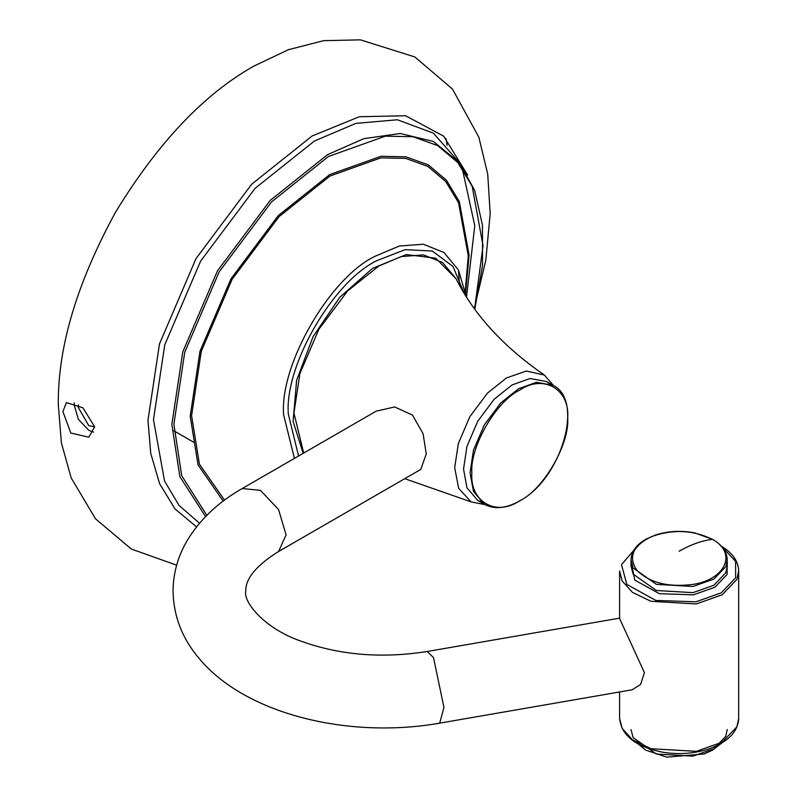 <?xml version="1.0" encoding="UTF-8"?>
<svg xmlns="http://www.w3.org/2000/svg" width="797" height="797" viewBox="0 0 797 797"><rect width="100%" height="100%" fill="white"/><g stroke="black" fill="none" stroke-linecap="round" stroke-linejoin="round"><path stroke-width="1.2" d="M567.693 417.758C569.835 443.899 543.484 489.537 519.774 500.755C496.063 516.914 469.712 501.702 471.854 473.089C469.712 446.948 496.063 401.299 519.774 390.082C543.484 373.923 569.835 389.135 567.693 417.758M619.787 618.113L427.282 651.488L433.498 657.625L443.949 707.417L439.705 723.148L632.21 689.774L640.539 684.513L644.444 672.668L619.598 618.542L619.598 571.031L622.108 580.913L632.419 592.34L650.92 601.297L696.259 603.957L722.172 594.791L736.866 579.429L738.68 571.031L738.68 718.436L736.866 726.834L722.172 742.186L696.259 751.352L650.92 748.702L632.419 739.746L622.108 728.319L619.598 718.436C621.461 735.89 636.325 747.237 664.19 752.468C680.409 754.769 695.701 753.444 710.057 748.513C728.398 741.569 737.932 731.546 738.68 718.436M439.705 723.148C349.365 739.138 245.875 714.65 199.28 658.641C181.955 638.317 173.208 615.374 173.049 589.8C173.427 572.395 178.11 556.027 187.096 540.705C199.788 519.624 218.149 502.24 242.198 488.541L376.214 411.162L394.664 406.958L412.507 415.117L423.077 433.698L426.265 453.951L420.746 469.433L278.561 551.524C246.681 571.419 245.765 585.536 245.775 591.075C243.045 601.376 263.488 628.365 301.645 641.386C340.359 655.234 382.231 658.601 427.282 651.488M553.616 385.648L544.381 375.058L526.369 371.033L506.503 377.927L487.435 393.14L469.871 416.612L458.335 443.55L454.688 467.68L458.654 488.332L471.147 501.911L484.925 504.621M74.31 402.794L74.171 405.045L78.435 419.401L88.746 430.28L93.528 432.113M78.514 404.826L78.245 407.397L88.746 425.578L94.684 426.883M94.684 426.853L88.796 437.224L70.803 433.03L62.903 411.541L66.4 402.555L82.938 407.835L94.684 426.853M176.645 565.173L131.326 549.033L95.53 518.827L71.202 477.991L61.389 442.883L58.32 404.836C57.653 347.592 76.751 283.333 115.605 212.072C157.896 142.793 203.992 94.126 253.904 66.081L288.384 49.713L323.692 40.657L360.453 39.85L414.858 56.966L452.497 89.095L478.838 137.194L487.704 174.005L490.195 213.526L485.811 260.32L474.285 308.369M445.991 138.519L447.107 145.243M552.998 385.28L536.53 382.291L518.648 388.677L500.765 402.943L484.297 424.94L473.478 450.195L470.071 472.82L473.478 491.49L484.297 504.262C494.309 509.662 506.065 508.556 519.564 500.954C561.088 479.395 584.729 400.124 552.998 385.28L546.463 381.504L529.995 378.525L512.112 384.911L494.24 399.167L477.772 421.165L466.952 446.43L463.535 469.044L466.952 487.724L477.772 500.496L484.297 504.262M549.581 383.656L546.463 381.504M727.223 729.564L725.768 736.348L713.893 748.752L692.962 756.154L656.349 754.012L633.077 737.544L631.045 729.564M692.633 584.45C668.265 587.489 649.724 582.826 637.012 570.443C627.827 557.063 632.768 545.736 651.836 536.471C673.196 529.049 693.36 530.005 712.319 539.35C737.524 552.64 725.738 579.638 692.633 584.45M631.045 559.902L633.077 567.882L656.349 584.35L692.962 586.492L713.893 579.08L725.768 566.687L727.223 559.902C726.994 551.833 722.172 545.009 712.757 539.43L694.685 532.874C681.116 530.314 668.075 531.021 655.562 534.986L645.719 539.31C636.175 544.899 631.284 551.763 631.045 559.902L631.045 566.059L633.077 574.049L656.349 590.507L692.962 592.649L713.893 585.247L725.768 572.844L727.223 566.059L727.223 559.902M712.319 539.35C701.649 540.685 690.591 544.65 679.134 551.245M631.045 560.859L634.741 580.086L659.358 593.675L693.36 594.851L714.879 587.24L727.083 574.478L727.223 560.859M721.903 546.762L735.601 561.327L735.631 577.825L721.245 592.848L695.891 601.825L655.831 600.44L626.831 584.43L621.511 564.645L637.331 546.174M242.198 488.541L260.38 490.334L278.561 509.532L286.093 534.877L278.561 551.524M303.149 453.344L293.107 421.384L296.614 380.388L313.032 336.733L339.731 297.321L372.498 268.41L406.211 254.592L435.72 258.178L456.043 278.721L442.534 262.472L423.386 254.891L401.17 256.584L378.834 266.029L347.592 290.955L318.81 329.39L299.911 373.534L293.944 413.065L303.687 453.035M298.556 455.994L288.325 414.151C284.36 365.793 333.106 281.361 376.971 260.609L405.185 249.64L432.313 251.055L453.035 266.487L463.894 292.738M474.823 309.116L482.524 265.461L482.474 225.222L474.643 190.373L459.381 162.658L433.369 141.458L400.293 133.488L363.771 138.678L327.557 154.658L270.243 200.366L217.461 270.88L182.792 351.846L171.853 424.343L179.863 476.636L205.556 516.595M206.812 515.32L181.706 475.749L173.885 424.213L184.745 352.244L219.165 271.857L271.568 201.86L328.464 156.481L385.359 136.157L413.045 136.735L437.762 145.652L457.847 162.598L472.183 186.289L483.042 245.725L474.594 308.798M465.578 293.127L469.104 255.14L459.311 201.521L446.37 180.152L428.258 164.859L405.962 156.82L380.976 156.292L329.649 174.623L278.312 215.569L231.04 278.721L199.987 351.238L190.194 416.164L198.045 464.9L223.17 501.114M224.495 500.118L199.419 464.163L191.579 415.685L201.292 351.278L232.106 279.329L279 216.684L329.928 176.057L380.856 157.876L405.633 158.394L427.76 166.374L445.732 181.537L458.564 202.747L468.277 255.937L465.239 291.005M466.155 296.364L458.504 270.063L443.959 252.47L423.297 244.221L399.297 246.034L375.168 256.226C329.878 277.645 279.528 364.847 283.622 414.789L294.432 458.385M199.529 523.231L179.086 505.477L164.511 480.93L153.472 419.7L164.77 344.802L200.595 261.147L255.14 188.291L314.357 141.059L355.93 123.366L397.384 119.769L433.419 133.159L459.301 162.548M467.67 175.091L443.64 136.148L405.593 115.734L359.298 116.741L312.135 135.978L251.703 184.177L196.052 258.517L159.5 343.886L147.973 420.318L150.743 453.393L159.619 483.729L175.011 508.934L196.54 526.877M635.777 741.987L645.58 750.077L666.75 757.15L704.1 753.992L712.807 750.007L721.405 743.252M619.598 718.436L619.598 691.955M738.68 571.031C738.391 561.138 732.453 552.759 720.857 545.885L720.448 545.646M456.043 278.721C474.155 314.795 503.604 346.904 544.381 375.058M404.756 478.668L471.147 501.911M483.58 502.578L477.772 500.496M193.691 442.255L173.995 430.878M462.21 168.267L474.783 225.671L466.514 296.932M459.53 285.236L458.504 270.063"/></g></svg>
